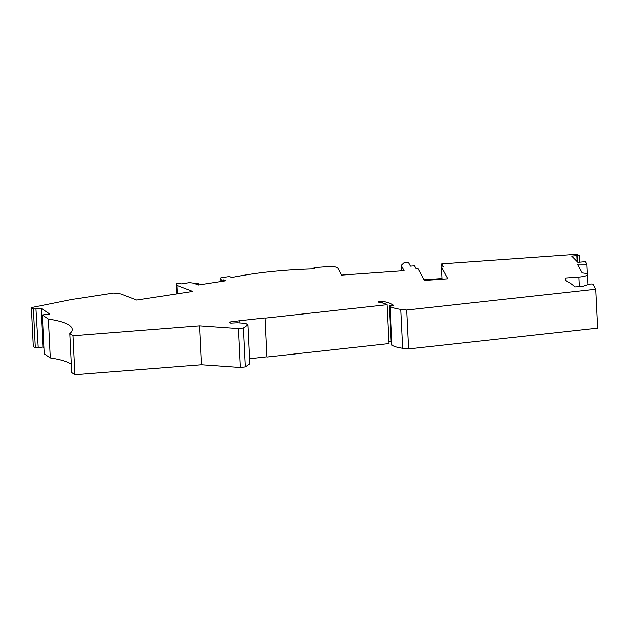 <?xml version="1.0" encoding="UTF-8"?>
<svg xmlns="http://www.w3.org/2000/svg" width="629" height="629" viewBox="0 0 629 629"><rect width="100%" height="100%" fill="white"/><g stroke="black" fill="none" stroke-linecap="round" stroke-linejoin="round"><path stroke-width="0.94" d="M31.45 307.597L33.353 346.485L35.366 347.845L33.463 308.949L31.45 307.597L71.572 299.53L113.904 293.043L120.752 293.979L136.65 300.064L192.836 291.455L176.938 285.377L177.354 293.829M35.366 347.845L38.267 347.861L35.987 308.713L41.003 308.163L42.906 347.059L38.251 347.57M33.463 308.949L36.364 308.965M314.201 268.89L314.138 267.584L314.838 268.874A117.379 25.042 177.2 0 0 231.81 277.499L229.601 276.508A117.379 25.042 177.2 0 0 220.779 277.861L220.952 281.517M198.332 284.984L198.269 283.75L195.957 284.104L198.292 284.992L225.953 280.754L223.617 279.866L221.314 280.219L221.369 281.454M223.617 279.866L223.68 281.1M43.92 347.743L42.906 347.059M42.316 314.94L48.378 319.045L50.273 357.932L44.219 353.836L42.316 314.94L49.77 314.091L41.003 308.163M220.779 277.861L221.314 280.219M73.082 335.752L74.985 374.648L201.374 364.734L199.472 325.838L73.082 335.752L69.921 333.622L71.824 372.51L74.985 374.648M198.269 283.75L189.643 282.61L181.317 283.883L179.139 283.05L176.379 283.475L176.891 293.9M50.273 357.932A73.357 15.654 177.2 0 1 71.423 364.238M48.378 319.045A73.357 15.654 177.2 0 1 72.335 329.352A73.357 15.654 177.2 0 1 69.921 333.622M424.127 279.795L441.967 278.529L441.409 267.073L447.785 278.796L424.489 280.448L418.104 268.725L416.162 268.866L414.511 265.831L410.383 266.122L408.307 262.301L404.148 262.6L401.168 265.391L401.436 270.855M199.472 325.838L238.32 328.535L240.215 367.43L201.374 364.734M240.215 367.43L245.231 366.88L243.329 327.984L247.873 324.871L249.776 363.766L245.231 366.88M238.32 328.535L243.329 327.984M441.409 267.073L443.351 266.94L441.692 263.897L441.849 267.042M239.838 322.929L239.728 320.704L229.294 322.064L230.819 323.102L237.377 322.756L245.585 323.33L247.873 324.871M577.186 261.593L576.895 255.681L579.403 255.421L579.734 262.167M577.163 255.948L577.453 261.861M249.532 358.727L266.987 356.808L265.092 317.912L239.728 320.704M266.987 356.808L265.092 317.912M267.27 356.997L389.036 343.607L387.134 304.719L265.367 318.101M389.43 305.883L390.208 306.402A34.233 7.304 177.2 0 0 400.712 309.382A46.46 9.915 177.2 0 0 406.649 310.034L408.551 348.93A46.46 9.915 177.2 0 1 402.615 348.277A34.233 7.304 177.2 0 1 392.103 345.297L391.332 344.771L389.43 305.883L393.762 305.49L392.26 304.475A40.594 8.664 177.2 0 0 382.361 301.338A2.445 0.519 177.2 0 0 379.68 301.346A2.445 0.519 177.2 0 0 378.178 301.904A2.445 0.519 177.2 0 0 378.87 302.227A35.704 7.619 177.2 0 1 387.134 304.719M388.919 341.233A40.594 8.664 177.2 0 1 391.199 341.948M408.551 348.93L597.55 328.149L595.647 289.254L592.935 284.277A1.958 0.417 177.2 0 0 591.535 283.986A1.958 0.417 177.2 0 0 589.467 284.222L582.627 286.384L574.843 286.934A156.991 33.502 177.2 0 0 567.382 281.533A36.679 7.823 177.2 0 1 565.039 278.962A36.679 7.823 177.2 0 1 565.243 278.026L565.337 279.874M406.649 310.034L595.647 289.254M176.938 285.377L176.379 283.475M579.395 286.612L578.924 277.059A9.781 2.084 177.2 0 0 587.588 274.551A9.781 2.084 177.2 0 0 582.242 272.962L577.453 264.172L586.936 264.211L585.552 261.672L577.925 262.332L571.777 256.145L576.895 255.681M578.924 277.059L565.243 278.026M401.168 265.391L404.038 270.674L341.665 275.101L337.647 267.71L333.221 266.232L314.138 267.584M441.967 278.529L442.321 279.182M586.936 264.211L587.423 274.197M579.403 255.421L576.258 254.352L441.692 263.897M382.361 301.338L382.44 302.974M392.26 304.475L392.323 305.615M390.208 306.402L392.103 345.297M400.712 309.382L402.615 348.277M587.588 274.551L588.084 284.662"/></g></svg>
